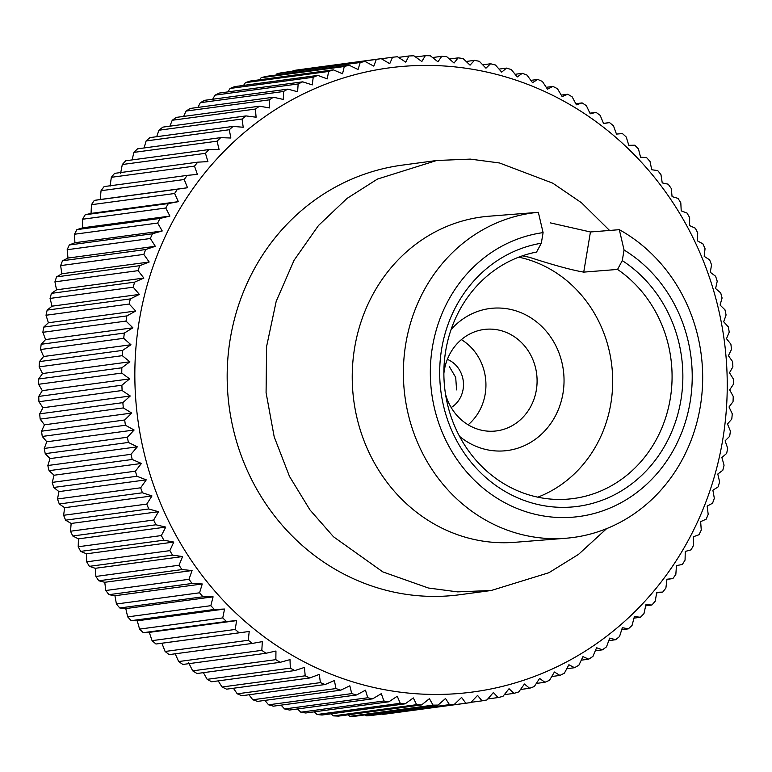 <?xml version="1.0" encoding="UTF-8"?>
<svg xmlns="http://www.w3.org/2000/svg" width="772" height="772" viewBox="0 0 772 772"><rect width="100%" height="100%" fill="white"/><g stroke="black" fill="none" stroke-linecap="round" stroke-linejoin="round"><path stroke-width="1.16" d="M447.355 359.366A26.576 24.299 -94.5 0 1 463.094 389.387A26.576 24.299 -94.5 0 1 451.186 407.529M456.58 389.899L455.702 377.363L449.323 366.575M445.502 394.048A51.116 46.735 85.5 0 0 494.379 431.133A51.116 46.735 85.5 0 0 536.337 390.053A51.116 46.735 85.5 0 0 486.273 329.239A51.116 46.735 85.5 0 0 444.315 370.309A51.116 46.735 85.5 0 0 443.871 373.58M468.131 424.803A51.116 46.735 85.5 0 0 485.183 394.125A51.116 46.735 85.5 0 0 461.367 339.632M459.552 436.354A71.555 65.427 85.5 0 0 562.981 393.353A71.555 65.427 85.5 0 0 528.202 316.221A71.555 65.427 85.5 0 0 451.07 329.586M281.076 705.135L284.588 708.957A325.07 305.461 -97.7 0 0 289.49 710.037L372.644 698.843L381.291 693.661L383.935 700.995A325.07 305.461 -97.7 0 0 388.876 701.796L397.252 696.247L400.243 703.302A325.07 305.461 -97.7 0 0 405.213 703.823L413.31 697.917L416.629 704.682A325.07 305.461 -97.7 0 0 421.618 704.913L429.415 698.67L433.053 705.125A325.07 305.461 82.3 0 0 438.042 705.077L445.521 698.506L449.458 704.633A325.07 305.461 82.3 0 0 454.428 704.296L461.588 697.425L465.796 703.205A325.07 305.461 82.3 0 0 470.746 702.588L387.583 713.782A325.07 305.461 -97.7 0 1 382.642 714.399L382.063 714.042M454.428 704.296L371.274 715.49A325.07 305.461 -97.7 0 1 366.295 715.827L364.963 714.911M438.042 705.077L354.879 716.271A325.07 305.461 -97.7 0 1 349.89 716.319L347.931 714.833M421.618 704.913L338.464 716.117A325.07 305.461 -97.7 0 1 333.475 715.876L330.985 713.82M405.213 703.823L322.059 715.017A325.07 305.461 -97.7 0 1 317.08 714.505L314.165 711.852M388.876 701.796L305.712 712.99A325.07 305.461 -97.7 0 1 300.771 712.189L297.519 708.957M372.644 698.843A325.07 305.461 -97.7 0 1 367.752 697.763L365.465 690.178L356.577 694.964L273.423 706.168A325.07 305.461 -97.7 0 1 268.579 704.807L264.883 700.397M356.577 694.964A325.07 305.461 -97.7 0 1 351.733 693.613L349.822 685.797L340.713 690.187L257.558 701.391A325.07 305.461 -97.7 0 1 252.782 699.76L248.98 694.771M470.746 702.588L477.559 695.427L482.027 700.841A325.07 305.461 82.3 0 0 486.929 699.943L493.385 692.523L498.104 697.56A325.07 305.461 82.3 0 0 502.948 696.383L509.028 688.711L513.978 693.362A325.07 305.461 82.3 0 0 518.755 691.915L524.449 684.021L529.602 688.267A325.07 305.461 82.3 0 0 534.292 686.54L539.589 678.443L544.926 682.274A325.07 305.461 82.3 0 0 549.519 680.286L554.421 672.007L559.922 675.423A325.07 305.461 82.3 0 0 564.4 673.165L568.887 664.74L574.522 667.712A325.07 305.461 82.3 0 0 578.884 665.203L582.957 656.644L588.708 659.172A325.07 305.461 82.3 0 0 592.935 656.422L596.582 647.747L602.43 649.831A325.07 305.461 82.3 0 0 606.502 646.839L609.726 638.087L615.651 639.718A325.07 305.461 82.3 0 0 619.559 636.495L622.348 627.675L628.321 628.852A325.07 305.461 82.3 0 0 632.056 625.407L634.41 616.558L640.413 617.272A325.07 305.461 82.3 0 0 643.973 613.615L645.894 604.746L651.896 605.007A325.07 305.461 82.3 0 0 655.254 601.147L656.75 592.298L662.733 592.095A325.07 305.461 82.3 0 0 665.889 588.052L666.95 579.232L672.885 578.575A325.07 305.461 82.3 0 0 675.838 574.349L676.465 565.596L682.332 564.477A325.07 305.461 82.3 0 0 685.063 560.086L685.266 551.43L691.056 549.857A325.07 305.461 82.3 0 0 693.546 545.312L693.333 536.762L699.007 534.735A325.07 305.461 82.3 0 0 701.265 530.055L700.638 521.64L706.177 519.18A325.07 305.461 82.3 0 0 708.194 514.374L707.162 506.114L712.546 503.228A325.07 305.461 82.3 0 0 714.322 498.307L712.894 490.23L718.095 486.91A325.07 305.461 82.3 0 0 719.61 481.892L717.796 474.027L722.804 470.293A325.07 305.461 82.3 0 0 724.068 465.188L721.878 457.545L726.664 453.415A325.07 305.461 82.3 0 0 727.668 448.243L725.111 440.841L729.656 436.325A325.07 305.461 82.3 0 0 730.399 431.094L727.494 423.973L731.788 419.071A325.07 305.461 82.3 0 0 732.261 413.811L729.019 406.969L733.033 401.71A325.07 305.461 82.3 0 0 733.236 396.422L729.685 389.889L733.4 384.282A325.07 305.461 82.3 0 0 733.332 378.994L729.482 372.779L732.889 366.854A325.07 305.461 82.3 0 0 732.551 361.557L728.411 355.699L731.489 349.455A325.07 305.461 82.3 0 0 730.891 344.187L726.481 338.676L729.222 332.153A325.07 305.461 82.3 0 0 728.353 326.923L723.692 321.779L726.076 314.986A325.07 305.461 82.3 0 0 724.956 309.804L720.064 305.056L722.081 298.002A325.07 305.461 82.3 0 0 720.691 292.887L715.596 288.545L717.227 281.259A325.07 305.461 82.3 0 0 715.586 276.231L710.298 272.294L711.543 264.806A325.07 305.461 82.3 0 0 709.651 259.875L704.189 256.352L705.039 248.68A325.07 305.461 82.3 0 0 702.906 243.865L697.299 240.777L697.734 232.941A325.07 305.461 82.3 0 0 695.36 228.242L689.628 225.598L689.647 217.627A325.07 305.461 82.3 0 0 687.041 213.062L681.213 210.862L680.808 202.775A325.07 305.461 82.3 0 0 677.98 198.365L672.074 196.619L671.244 188.445A325.07 305.461 82.3 0 0 668.195 184.19L662.231 182.906L660.967 174.655A325.07 305.461 82.3 0 0 657.715 170.583L651.722 169.753L650.024 161.473A325.07 305.461 82.3 0 0 646.569 157.585L640.567 157.218L638.444 148.909A325.07 305.461 82.3 0 0 634.796 145.223L628.804 145.319L626.246 137.02A325.07 305.461 82.3 0 0 622.425 133.546L616.471 134.096L613.479 125.836A325.07 305.461 82.3 0 0 609.494 122.574L603.598 123.588L600.182 115.375A325.07 305.461 82.3 0 0 596.032 112.355L590.223 113.812L586.382 105.687A325.07 305.461 82.3 0 0 582.098 102.898L576.394 104.809L572.12 96.789A325.07 305.461 82.3 0 0 567.7 94.242L562.132 96.596L557.442 88.703A325.07 305.461 82.3 0 0 552.906 86.416L547.483 89.205L542.398 81.465A325.07 305.461 82.3 0 0 537.756 79.439L532.506 82.652L527.015 75.087A325.07 305.461 82.3 0 0 522.287 73.321L517.23 76.959L511.344 69.596A325.07 305.461 82.3 0 0 506.538 68.1L501.694 72.134L495.441 64.993A325.07 305.461 82.3 0 0 490.567 63.767L485.955 68.197L479.335 61.297A325.07 305.461 82.3 0 0 474.413 60.361L470.052 65.166L463.084 58.527A325.07 305.461 82.3 0 0 458.124 57.861L454.042 63.034L446.727 56.684A325.07 305.461 82.3 0 0 441.748 56.308L437.956 61.818L430.313 55.767A325.07 305.461 82.3 0 0 425.324 55.681L421.84 61.528L413.898 55.796A325.07 305.461 82.3 0 0 408.919 55.989L405.754 62.146L397.512 56.752A325.07 305.461 82.3 0 0 392.552 57.234L389.735 63.69L381.223 58.653A325.07 305.461 82.3 0 0 376.302 59.405L373.822 66.141L365.069 61.471A325.07 305.461 82.3 0 0 360.186 62.513L358.083 69.499L349.089 65.215A325.07 305.461 82.3 0 0 344.273 66.527L342.546 73.755L333.33 69.866A325.07 305.461 82.3 0 0 328.602 71.458L327.26 78.889L317.852 75.405A325.07 305.461 82.3 0 0 313.21 77.268L312.264 84.891L302.692 81.832A325.07 305.461 82.3 0 0 298.146 83.955L297.616 91.752L287.888 89.118A325.07 305.461 82.3 0 0 283.469 91.501L283.343 99.443L273.481 97.243A325.07 305.461 82.3 0 0 269.196 99.877L269.486 107.935L259.527 106.189A325.07 305.461 82.3 0 0 255.378 109.064L256.101 117.219L246.056 115.916A325.07 305.461 82.3 0 0 242.061 119.023L243.209 127.255L233.105 126.415A325.07 305.461 82.3 0 0 229.274 129.744L230.867 138.024L220.715 137.638A325.07 305.461 82.3 0 0 217.067 141.189L219.084 149.498L208.922 149.565A325.07 305.461 82.3 0 0 205.458 153.329L207.919 161.628L197.757 162.159A325.07 305.461 82.3 0 0 194.496 166.115L197.381 174.385L187.258 175.379A325.07 305.461 82.3 0 0 184.209 179.519L187.519 187.741L177.454 189.198A325.07 305.461 82.3 0 0 174.617 193.502L178.361 201.656L168.373 203.557A325.07 305.461 82.3 0 0 165.758 208.025L169.917 216.073L160.036 218.437A325.07 305.461 82.3 0 0 157.652 223.05L162.236 230.973L152.46 233.771A325.07 305.461 82.3 0 0 150.318 238.519L155.317 246.297L145.696 249.539A325.07 305.461 82.3 0 0 143.795 254.403L149.189 262.017L139.732 265.684A325.07 305.461 82.3 0 0 138.082 270.654L143.862 278.065L134.598 282.156A325.07 305.461 82.3 0 0 133.209 287.213L139.375 294.412L130.314 298.909A325.07 305.461 82.3 0 0 129.185 304.043L135.718 311.01L126.888 315.902A325.07 305.461 82.3 0 0 126.019 321.094L132.9 327.801L124.321 333.07A325.07 305.461 82.3 0 0 123.723 338.319L130.95 344.746L122.642 350.392A325.07 305.461 82.3 0 0 122.304 355.67L129.86 361.798L121.831 367.79A325.07 305.461 82.3 0 0 121.764 373.079L129.628 378.898L121.899 385.218A325.07 305.461 82.3 0 0 122.101 390.516L130.265 395.997L122.854 402.646A325.07 305.461 82.3 0 0 123.327 407.925L131.761 413.059L124.688 419.997A325.07 305.461 82.3 0 0 125.421 425.256L134.116 430.014L127.399 437.242A325.07 305.461 82.3 0 0 128.393 442.452L137.329 446.834L130.97 454.322A325.07 305.461 82.3 0 0 132.224 459.475L141.382 463.461L135.399 471.19A325.07 305.461 82.3 0 0 136.914 476.266L146.265 479.846L140.668 487.798A325.07 305.461 82.3 0 0 142.434 492.777L151.968 495.942L146.767 504.087A325.07 305.461 82.3 0 0 148.774 508.97L158.472 511.711L153.676 520.029A325.07 305.461 82.3 0 0 155.925 524.786L165.758 527.093L161.367 535.565A325.07 305.461 82.3 0 0 163.857 540.197L173.796 542.06L169.83 550.648A325.07 305.461 82.3 0 0 172.552 555.136L182.578 556.554L179.036 565.249A325.07 305.461 82.3 0 0 181.98 569.582L192.074 570.537L188.966 579.309A325.07 305.461 82.3 0 0 192.112 583.468L202.254 583.97L199.572 592.799A325.07 305.461 82.3 0 0 202.93 596.785L213.091 596.824L210.843 605.682A325.07 305.461 82.3 0 0 214.394 609.465L224.555 609.04L222.741 617.909A325.07 305.461 82.3 0 0 226.466 621.489L236.608 620.611L235.219 629.45A325.07 305.461 82.3 0 0 239.127 632.818L249.211 631.477L248.266 640.278A325.07 305.461 82.3 0 0 252.328 643.423L262.335 641.628L261.814 650.352A325.07 305.461 82.3 0 0 266.031 653.266L275.951 651.018L275.855 659.655A325.07 305.461 82.3 0 0 280.207 662.318L290.002 659.626L290.32 668.147A325.07 305.461 82.3 0 0 294.798 670.559L304.457 667.433L305.191 675.809A325.07 305.461 82.3 0 0 309.784 677.97L319.28 674.41L320.409 682.622A325.07 305.461 82.3 0 0 325.099 684.523L241.935 695.717A325.07 305.461 -97.7 0 1 237.255 693.816L233.405 688.257M309.784 677.97L226.621 689.164A325.07 305.461 -97.7 0 1 222.037 687.003L218.196 680.875M294.798 670.559L211.644 681.763A325.07 305.461 -97.7 0 1 207.166 679.341L203.403 672.663M280.207 662.318L197.043 673.512A325.07 305.461 -97.7 0 1 192.691 670.849L188.638 662.772M266.031 653.266L182.877 664.46A325.07 305.461 -97.7 0 1 178.66 661.556L175.022 653.382M252.328 643.423L169.165 654.617A325.07 305.461 -97.7 0 1 165.102 651.471L161.898 643.24L155.963 644.012A325.07 305.461 -97.7 0 1 152.065 640.654L149.285 632.364L143.312 632.683A325.07 305.461 -97.7 0 1 139.578 629.103L137.233 620.804L131.23 620.659A325.07 305.461 -97.7 0 1 127.689 616.876L125.778 608.577L119.776 607.979A325.07 305.461 -97.7 0 1 116.418 604.003L114.941 595.733L108.958 594.672A325.07 305.461 -97.7 0 1 105.803 590.512L104.76 582.291L98.816 580.776A325.07 305.461 -97.7 0 1 95.882 576.443L95.265 568.308L89.398 566.339A325.07 305.461 -97.7 0 1 86.676 561.842L86.483 553.813L80.703 551.391A325.07 305.461 -97.7 0 1 78.213 546.759L78.435 538.856L72.771 535.99A325.07 305.461 -97.7 0 1 70.513 531.223L71.149 523.464L65.62 520.164A325.07 305.461 -97.7 0 1 63.603 515.281L64.655 507.706L59.27 503.971A325.07 305.461 -97.7 0 1 57.504 498.992L58.952 491.61L53.751 487.46A325.07 305.461 -97.7 0 1 52.235 482.384L54.069 475.224L49.07 470.669A325.07 305.461 -97.7 0 1 47.816 465.516L50.016 458.597L45.23 453.647A325.07 305.461 -97.7 0 1 44.236 448.445L46.803 441.777L42.267 436.45A325.07 305.461 -97.7 0 1 41.534 431.201L44.448 424.812L40.163 419.119A325.07 305.461 -97.7 0 1 39.7 413.84L42.942 407.751L38.938 401.72A325.07 305.461 -97.7 0 1 38.745 396.422L42.306 390.651L38.6 384.282A325.07 305.461 -97.7 0 1 38.668 378.984L42.537 373.552L39.14 366.864A325.07 305.461 -97.7 0 1 39.478 361.585L43.628 356.51L40.559 349.523A325.07 305.461 -97.7 0 1 41.167 344.273L45.587 339.564L42.856 332.298A325.07 305.461 -97.7 0 1 43.28 329.692A325.07 305.461 -97.7 0 1 43.724 327.096L48.395 322.764L46.021 315.246A325.07 305.461 -97.7 0 1 47.16 310.103L52.052 306.175L50.055 298.417A325.07 305.461 -97.7 0 1 51.444 293.35L56.549 289.828L54.928 281.848A325.07 305.461 -97.7 0 1 56.568 276.878L61.866 273.77L60.631 265.607A325.07 305.461 -97.7 0 1 62.532 260.733L67.994 258.06L67.164 249.723A325.07 305.461 -97.7 0 1 69.306 244.975L74.913 242.726L74.488 234.244A325.07 305.461 -97.7 0 1 76.872 229.631L82.604 227.837L82.594 219.229A325.07 305.461 -97.7 0 1 85.209 214.761L91.048 213.41L91.453 204.705A325.07 305.461 -97.7 0 1 94.3 200.392L100.206 199.504L101.045 190.713A325.07 305.461 -97.7 0 1 104.104 186.583L187.258 175.379M538.345 212.31A163.558 149.556 85.5 0 0 405.811 343.608A163.558 149.556 85.5 0 0 565.992 538.238L514.837 542.311A163.558 149.556 -94.5 0 1 354.657 347.67A163.558 149.556 -94.5 0 1 488.917 216.228L538.345 212.31L543.092 232.623A143.109 130.864 85.5 0 0 432.455 346.898A143.109 130.864 85.5 0 0 537.794 514.885A143.109 130.864 85.5 0 0 690.1 402.193A143.109 130.864 85.5 0 0 624.056 250.003L622.28 260.608A132.89 121.513 85.5 0 1 680.894 400.214A132.89 121.513 85.5 0 1 539.474 504.859A132.89 121.513 85.5 0 1 441.661 348.876A132.89 121.513 85.5 0 1 541.317 243.228L536.579 252.048A124.717 114.034 85.5 0 0 445.724 350.72A124.717 114.034 85.5 0 0 567.864 499.127A124.717 114.034 85.5 0 0 670.231 398.892A124.717 114.034 85.5 0 0 617.552 269.428L583.728 272.12C571.695 270.075 553.582 265.124 529.37 257.288L522.412 255.831M537.814 497.168A124.717 114.034 85.5 0 0 610.835 403.621A124.717 114.034 85.5 0 0 518.736 257.163M622.28 260.608L617.552 269.428M583.728 272.12L590.445 231.976L550.185 222.838M565.992 538.238A163.558 149.556 85.5 0 0 700.252 406.796A163.558 149.556 85.5 0 0 619.318 229.68L624.056 250.003M606.638 528.637L578.556 554.354L548.882 572.727L491.253 590.493L457.622 591.883L428.392 588.013L382.864 571.917L333.494 536.762L309.968 509.916L289.5 476.43L274.195 436.836L266.079 392.687L266.601 346.483L276.202 301.321L294.103 260.222L318.489 225.501L347.053 198.404L377.46 179.065L436.662 160.499L470.293 159.109L499.523 162.979L552.762 183.176L581.48 202.746L609.571 230.461M491.253 590.493L459.967 594.701A216.71 203.644 -97.7 0 1 395.476 592.442A216.71 203.644 -97.7 0 1 227.19 372.789A216.71 203.644 -97.7 0 1 402.125 165.15L436.662 160.499M379.38 688.682A314.851 295.859 82.3 0 0 722.708 439.876A314.851 295.859 82.3 0 0 482.712 71.178A314.851 295.859 82.3 0 0 139.375 319.975A314.851 295.859 82.3 0 0 379.38 688.682M110.068 186.149L111.342 177.309A325.07 305.461 -97.7 0 1 114.603 173.362L197.757 162.159M120.596 173.382L122.304 164.523A325.07 305.461 -97.7 0 1 125.759 160.769L208.922 149.565M132.089 159.91L133.903 152.393A325.07 305.461 -97.7 0 1 137.551 148.842L220.715 137.638M144.075 147.963L146.12 140.948A325.07 305.461 -97.7 0 1 149.942 137.609L233.105 126.415M156.687 136.702L158.907 130.227A325.07 305.461 -97.7 0 1 162.892 127.119L246.056 115.916M169.888 126.174L172.224 120.258A325.07 305.461 -97.7 0 1 176.363 117.383L259.527 106.189M183.639 116.408L186.033 111.071A325.07 305.461 -97.7 0 1 190.327 108.437L273.481 97.243M197.921 107.414L200.305 102.695A325.07 305.461 -97.7 0 1 204.725 100.312L287.888 89.118M212.686 99.241L214.992 95.149A325.07 305.461 -97.7 0 1 219.528 93.026L302.692 81.832M227.904 91.907L230.056 88.462A325.07 305.461 -97.7 0 1 234.698 86.609L317.852 75.405M243.537 85.412L245.438 82.652A325.07 305.461 -97.7 0 1 250.176 81.06L333.33 69.866M259.546 79.796L261.119 77.731A325.07 305.461 -97.7 0 1 265.925 76.409L349.089 65.215M275.903 75.067L277.032 73.707A325.07 305.461 -97.7 0 1 281.905 72.664L365.069 61.471M292.569 71.236L293.138 70.609A325.07 305.461 -97.7 0 1 298.069 69.847L381.223 58.653M541.317 243.228L543.092 232.623M590.445 231.976L619.318 229.68M383.935 700.995L300.771 712.189M284.588 708.957L367.752 697.763M400.243 703.302L317.08 714.505M268.579 704.807L351.733 693.613M416.629 704.682L333.475 715.876M252.782 699.76L335.945 688.556A325.07 305.461 82.3 0 0 340.713 690.187M325.099 684.523L334.411 680.537L335.945 688.556M433.053 705.125L349.89 716.319M237.255 693.816L320.409 682.622M449.458 704.633L366.295 715.827M222.037 687.003L305.191 675.809M465.796 703.205L382.642 714.399M207.166 679.341L290.32 668.147M482.027 700.841L470.988 702.327M192.691 670.849L275.855 659.655M498.104 697.56L487.798 698.949M178.66 661.556L261.814 650.352M513.978 693.362L504.319 694.665M165.102 651.471L248.266 640.278M161.898 643.24L249.211 631.477M155.963 644.012L239.127 632.818M529.602 688.267L520.502 689.492M152.065 640.654L235.219 629.45M149.285 632.364L236.608 620.611M143.312 632.683L226.466 621.489M544.926 682.274L536.328 683.432M139.578 629.103L222.741 617.909M137.233 620.804L224.555 609.04M131.23 620.659L214.394 609.465M559.922 675.423L551.758 676.523M127.689 616.876L210.843 605.682M125.778 608.577L213.091 596.824M119.776 607.979L202.93 596.785M574.522 667.712L566.754 668.755M116.418 604.003L199.572 592.799M114.941 595.733L202.254 583.97M108.958 594.672L192.112 583.468M588.708 659.172L581.277 660.176M105.803 590.512L188.966 579.309M104.76 582.291L192.074 570.537M98.816 580.776L181.98 569.582M602.43 649.831L595.299 650.796M95.882 576.443L179.036 565.249M95.265 568.308L182.578 556.554M89.398 566.339L172.552 555.136M615.651 639.718L608.79 640.644M86.676 561.842L169.83 550.648M86.483 553.813L173.796 542.06M80.703 551.391L163.857 540.197M628.321 628.852L621.692 629.74M78.213 546.759L161.367 535.565M78.435 538.856L165.758 527.093M72.771 535.99L155.925 524.786M640.413 617.272L633.995 618.131M70.513 531.223L153.676 520.029M71.149 523.464L158.472 511.711M65.62 520.164L148.774 508.97M651.896 605.007L645.653 605.846M63.603 515.281L146.767 504.087M64.655 507.706L151.968 495.942M59.27 503.971L142.434 492.777M662.733 592.095L656.644 592.915M57.504 498.992L140.668 487.798M58.952 491.61L146.265 479.846M53.751 487.46L136.914 476.266M672.885 578.575L666.931 579.376M52.235 482.384L135.399 471.19M54.069 475.224L141.382 463.461M49.07 470.669L132.224 459.475M47.816 465.516L130.97 454.322M50.016 458.597L137.329 446.834M45.23 453.647L128.393 442.452M44.236 448.445L127.399 437.242M46.803 441.777L134.116 430.014M42.267 436.45L125.421 425.256M41.534 431.201L124.688 419.997M44.448 424.812L131.761 413.059M40.163 419.119L123.327 407.925M39.7 413.84L122.854 402.646M42.942 407.751L130.265 395.997M38.938 401.72L122.101 390.516M38.745 396.422L121.899 385.218M42.306 390.651L129.628 378.898M38.6 384.282L121.764 373.079M38.668 378.984L121.831 367.79M42.537 373.552L129.86 361.798M39.14 366.864L122.304 355.67M39.478 361.585L122.642 350.392M43.628 356.51L130.95 344.746M40.559 349.523L123.723 338.319M41.167 344.273L124.321 333.07M45.587 339.564L132.9 327.801M42.856 332.298L126.019 321.094M43.724 327.096L126.888 315.902M48.395 322.764L135.718 311.01M46.021 315.246L129.185 304.043M47.16 310.103L130.314 298.909M52.052 306.175L139.375 294.412M50.055 298.417L133.209 287.213M51.444 293.35L134.598 282.156M56.549 289.828L143.862 278.065M54.928 281.848L138.082 270.654M56.568 276.878L139.732 265.684M61.866 273.77L149.189 262.017M60.631 265.607L143.795 254.403M62.532 260.733L145.696 249.539M67.994 258.06L155.317 246.297M67.164 249.723L150.318 238.519M69.306 244.975L152.46 233.771M74.913 242.726L162.236 230.973M74.488 234.244L157.652 223.05M76.872 229.631L160.036 218.437M82.604 227.837L169.917 216.073M82.594 219.229L165.758 208.025M85.209 214.761L168.373 203.557M91.048 213.41L178.361 201.656M91.453 204.705L174.617 193.502M94.3 200.392L177.454 189.198M100.206 199.504L187.519 187.741M101.045 190.713L184.209 179.519M111.342 177.309L194.496 166.115M122.304 164.523L205.458 153.329M133.903 152.393L217.067 141.189M146.12 140.948L229.274 129.744M158.907 130.227L242.061 119.023M172.224 120.258L255.378 109.064M186.033 111.071L269.196 99.877M200.305 102.695L283.469 91.501M214.992 95.149L298.146 83.955M230.056 88.462L313.21 77.268M245.438 82.652L328.602 71.458M609.494 122.574L603.521 123.385M261.119 77.731L344.273 66.527M596.032 112.355L589.924 113.175M277.032 73.707L360.186 62.513M582.098 102.898L575.825 103.747M293.138 70.609L376.302 59.405M567.7 94.242L561.254 95.11M381.378 58.74L392.552 57.234M552.906 86.416L546.248 87.313M398.487 57.389L408.919 55.989M537.756 79.439L530.856 80.365M415.558 56.993L425.324 55.681M522.287 73.321L515.107 74.295M432.552 57.543L441.748 56.308M506.538 68.1L499.05 69.104M449.439 59.039L458.124 57.861M490.567 63.767L482.732 64.829M466.182 61.471L474.413 60.361"/></g></svg>
